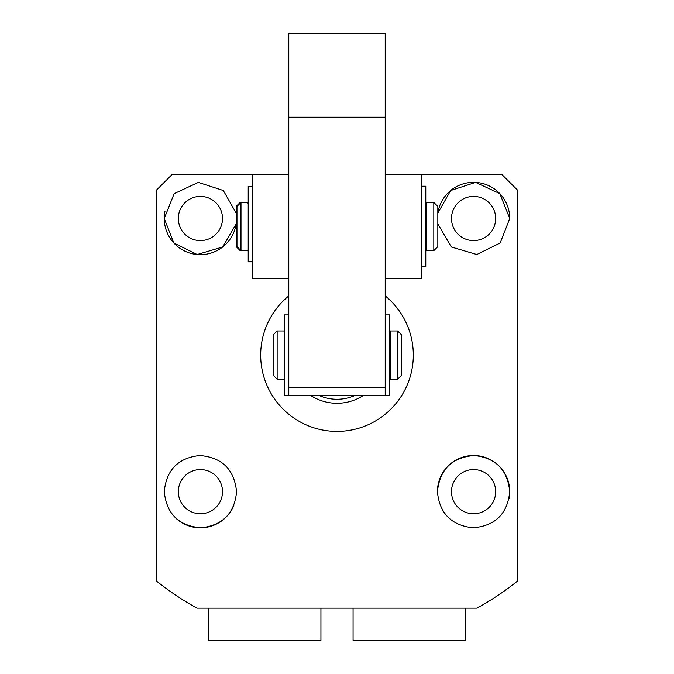 <?xml version="1.0" encoding="UTF-8"?>
<svg xmlns="http://www.w3.org/2000/svg" width="674" height="674" viewBox="0 0 674 674"><rect width="100%" height="100%" fill="white"/><g stroke="black" fill="none" stroke-linecap="round" stroke-linejoin="round"><path stroke-width="1.01" d="M363.648 395.25A48.208 48.208 0 0 1 310.352 395.25M355.409 395.25A44.189 44.189 0 0 1 318.591 395.25M385.208 278.75L421.36 278.75L421.36 174.305L385.208 174.305L501.709 174.305L517.775 190.371L517.775 580.862A289.239 289.239 0 0 1 477.024 608.159L196.977 608.159A289.239 289.239 0 0 1 156.225 580.862L156.225 190.371L172.291 174.305L288.792 174.305L252.64 174.305L252.64 278.75L288.792 278.75M284.377 330.976L277.14 330.976L277.14 379.184L284.377 379.184M397.66 337.194L397.66 330.976L390.431 330.976L390.431 379.184L397.66 379.184L397.66 337.194M277.14 330.976L273.13 334.995L273.13 375.165L277.14 379.184M397.66 379.184L401.679 375.165L401.679 334.995L397.66 330.976M240.188 249.827L240.188 250.627L240.989 250.627L240.989 202.419L240.188 202.419L240.188 203.228M240.188 202.419L236.17 206.438L236.17 246.617L240.188 250.627M247.417 202.419L247.417 203.043M433.812 202.419L437.83 206.438L437.83 246.617L433.812 250.627L433.812 202.419L425.783 202.419M433.812 250.627L426.583 250.627L426.583 202.419M248.217 202.419L240.989 202.419L236.97 206.438L236.97 246.617L240.989 250.627L248.217 250.627M421.36 266.702L425.783 266.702L425.783 186.201L421.36 186.201M252.64 186.353L248.217 186.353L248.217 261.832L252.64 261.832M288.792 314.901L284.377 314.901L284.377 395.242L288.792 395.242L288.792 33.7L385.208 33.7L385.208 117.2L288.792 117.2M385.208 117.2L385.208 387.213L288.792 387.213M284.377 395.242L385.208 395.25L385.208 387.213M385.208 395.25L389.623 395.25L389.623 314.901L385.208 314.901M465.549 608.159L465.549 640.3L353.066 640.3L353.066 608.159M222.513 218.494A22.099 22.099 0 0 1 200.414 240.584A22.099 22.099 0 0 1 178.324 218.494A22.099 22.099 0 0 1 200.414 196.395A22.099 22.099 0 0 1 222.513 218.494M495.676 218.494A22.099 22.099 0 0 1 473.586 240.584A22.099 22.099 0 0 1 451.487 218.494A22.099 22.099 0 0 1 473.586 196.395A22.099 22.099 0 0 1 495.676 218.494M222.513 491.666A22.099 22.099 0 0 1 200.414 513.756A22.099 22.099 0 0 1 178.324 491.666A22.099 22.099 0 0 1 200.414 469.567A22.099 22.099 0 0 1 222.513 491.666M495.676 491.666A22.099 22.099 0 0 1 473.586 513.756A22.099 22.099 0 0 1 451.487 491.666A22.099 22.099 0 0 1 473.586 469.567A22.099 22.099 0 0 1 495.676 491.666M509.738 218.494A36.152 36.152 0 0 0 476.282 182.435A36.152 36.152 0 0 0 437.83 213.119L450.67 190.523L475.608 182.393L499.847 193.649L509.738 218.494L500.184 242.977L476.804 254.502L451.327 246.987L437.83 223.861M385.208 295.903A76.331 76.331 0 0 1 337 431.402A76.331 76.331 0 0 1 288.792 295.903M437.434 491.666C439.675 469.475 451.909 457.427 474.117 455.514C495.727 457.789 507.598 469.837 509.738 491.666C507.48 513.917 495.213 525.964 472.937 527.809C451.235 525.324 439.397 513.268 437.434 491.666A36.152 36.152 0 0 1 473.586 455.506A36.152 36.152 0 0 1 509.039 498.752M164.262 491.666C166.394 469.862 178.256 457.815 199.841 455.514C222.041 457.376 234.291 469.424 236.566 491.666C234.611 513.243 222.791 525.29 201.105 527.809C178.821 526.006 166.545 513.959 164.262 491.666M236.17 213.119L223.33 190.523L198.358 182.393L174.128 193.665L164.262 218.494L173.808 242.977L197.196 254.502L222.698 246.962L236.17 223.869A36.152 36.152 0 0 1 197.718 254.545A36.152 36.152 0 0 1 164.962 211.409M233.878 505.34A36.152 36.152 0 0 1 175.122 517.497M320.934 608.159L320.934 640.3L208.451 640.3L208.451 608.159M252.64 261.293L248.217 261.293M390.431 334.995L389.623 334.995M390.431 375.165L389.623 375.165M426.583 250.627L425.783 250.627M426.583 206.438L425.783 206.438M426.583 246.617L425.783 246.617M425.783 266.542L421.36 266.542"/></g></svg>
